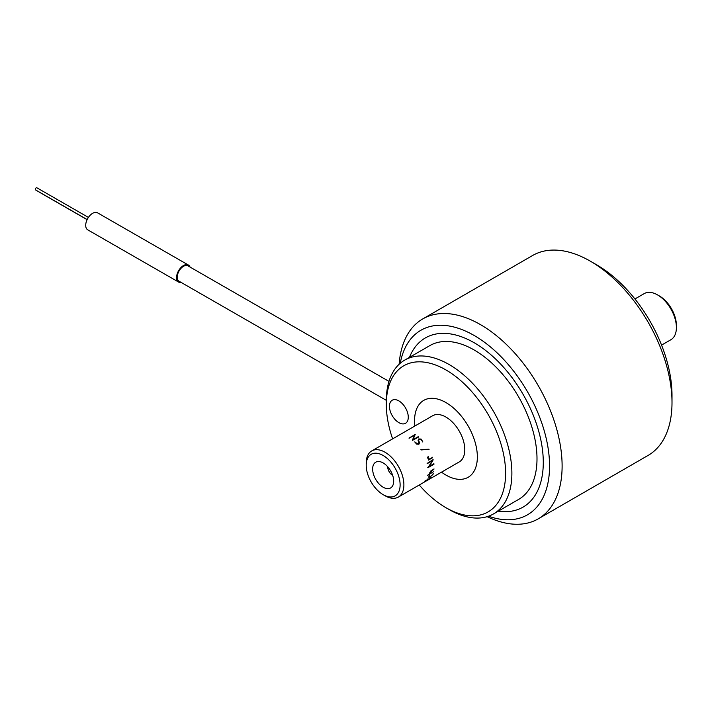 <?xml version="1.0" encoding="UTF-8"?>
<svg xmlns="http://www.w3.org/2000/svg" width="712" height="712" viewBox="0 0 712 712"><rect width="100%" height="100%" fill="white"/><g stroke="black" fill="none" stroke-linecap="round" stroke-linejoin="round"><path stroke-width="1.07" d="M596.656 264.82L596.656 264.82A106.56 61.526 60 0 1 672.003 395.329A106.56 61.526 -120 0 0 596.656 264.82L590.373 261.197A115.442 66.652 60 0 1 590.382 261.197A115.442 66.652 60 0 1 672.003 402.574A115.442 66.652 60 0 1 648.098 455.422A115.442 66.652 -120 0 0 672.003 402.574A115.442 66.652 -120 0 0 590.382 261.197A115.442 66.652 -120 0 0 532.656 255.475A115.442 66.652 60 0 1 590.373 261.197L596.656 264.82L590.382 261.197M480.493 324.636A115.442 66.652 60 0 1 555.903 426.363A115.442 66.652 60 0 1 538.21 518.861A115.442 66.652 60 0 1 487.124 516.663A115.442 66.652 -120 0 0 538.21 518.861A115.442 66.652 -120 0 0 538.21 385.566A115.442 66.652 -120 0 0 422.777 318.914A115.442 66.652 60 0 1 480.493 324.636M399.129 364.259A115.442 66.652 60 0 1 422.777 318.914A115.442 66.652 -120 0 0 399.129 364.259M474.21 335.512A106.56 61.526 60 0 1 549.219 457.513A106.56 61.526 60 0 1 488.539 516.209A106.56 61.526 -120 0 0 549.406 460.388A106.56 61.526 -120 0 0 479.016 338.458A106.56 61.526 -120 0 0 400.242 363.262A106.56 61.526 60 0 1 474.21 335.512M429.817 345.614L404.701 360.112A88.804 51.273 60 0 1 448.952 364.428A88.804 51.273 60 0 1 507.077 442.668A88.804 51.273 60 0 1 493.496 513.922A88.804 51.273 60 0 0 507.104 442.766A88.804 51.273 60 0 0 449.094 364.508A88.804 51.273 60 0 0 404.701 360.112A88.804 51.273 60 0 0 386.305 400.767L386.305 404.389A84.363 48.71 60 0 1 445.961 369.946A84.363 48.71 60 0 1 505.609 473.266A84.363 48.71 60 0 1 445.952 507.709A84.363 48.71 -120 0 0 505.609 473.186A84.363 48.71 -120 0 0 445.819 369.866A84.363 48.71 -120 0 0 386.305 404.389A84.363 48.71 -120 0 0 392.615 438.868A84.363 48.71 60 0 1 386.305 404.389L386.305 400.767A88.804 51.273 60 0 1 404.701 360.112L429.817 345.614A88.804 51.273 60 0 1 474.21 350.01A88.804 51.273 60 0 1 532.22 428.259A88.804 51.273 60 0 1 518.612 499.423L493.496 513.922A88.804 51.273 60 0 1 449.094 509.525A88.804 51.273 60 0 0 493.496 513.922L518.612 499.423M445.952 507.709A84.363 48.71 60 0 1 419.252 485.006A84.363 48.71 -120 0 0 445.952 507.709L449.094 509.525L445.952 507.709M387.657 466.698A7.102 4.103 -120 0 0 392.677 475.385M383.163 487.231A14.872 8.588 -120 0 0 392.988 485.086A14.872 8.588 -120 0 0 390.603 470.792A14.872 8.588 -120 0 0 379.416 461.572A14.872 8.588 -120 0 0 372.821 471.317A14.872 8.588 -120 0 0 383.163 487.231M385.05 495.748L383.163 494.662A23.977 13.84 -120 0 0 400.117 484.872A23.977 13.84 -120 0 0 383.163 455.502A23.977 13.84 -120 0 0 366.208 465.292A23.977 13.84 -120 0 0 383.163 494.662L385.05 495.748A26.638 15.379 -120 0 0 398.373 497.065A26.638 15.379 -120 0 0 398.373 466.307A26.638 15.379 -120 0 0 371.726 450.927A26.638 15.379 -120 0 0 366.208 463.12L366.208 465.292M445.961 475.082A44.402 25.632 -120 0 0 468.158 477.28A44.402 25.632 -120 0 0 468.158 426.016A44.402 25.632 -120 0 0 423.756 400.375A44.402 25.632 -120 0 0 414.873 426.016A44.402 25.632 60 0 1 423.756 400.375A44.402 25.632 60 0 1 445.881 402.538A44.402 25.632 60 0 1 474.948 441.654A44.402 25.632 60 0 1 468.158 477.28A44.402 25.632 60 0 1 441.52 472.154A44.402 25.632 -120 0 0 445.961 475.082M428.49 479.674L459.276 461.901A26.638 15.379 -120 0 0 459.276 431.143A26.638 15.379 -120 0 0 432.638 415.755L371.726 450.927M433.964 464.233L428.063 467.633L432.389 460.673L427.12 463.414L433.101 459.641L428.677 466.6L433.902 463.708L433.964 464.233L427.779 467.49M432.905 460.637L428.802 466.645M433.777 463.654L433.839 464.179M432.985 459.623L432.789 460.611M432.389 460.673L427.325 463.601M432.3 457.229L432.46 457.78L428.508 460.059M428.731 459.365A26.638 15.379 -120 0 0 428.028 457.389L428.499 456.775L427.476 457.264L428.606 460.077L432.638 457.424L428.713 459.302M428.615 459.356A26.46 15.281 -120 0 0 427.921 457.398L428.126 456.614M419.03 439.464L418.576 440.292L419.448 442.882L418.843 444.341M418.095 440.497L418.674 439.082L421.095 439.179L422.777 442.001M414.749 441.983L417.98 444.057L418.976 443.149M418.709 438.957L421.139 439.064L422.83 441.903L421.13 439.624L419.457 439.197L418.612 440.176L419.493 442.775L418.896 444.243L416.52 444.021L414.785 441.867L416.422 443.345L418.522 443.807L419.021 443.051L418.14 440.372L418.674 439.082M412.39 440.034L414.562 435.317L412.444 440.399L418.62 437.026L418.211 436.696L413.111 439.642L414.989 434.587L415.408 434.863M413.165 439.607L418.193 436.83L418.594 437.15M409.053 438.254L414.989 434.738M414.562 435.317L409.089 438.138M409.089 437.996L414.989 434.587M421.103 449.441L429.096 449.299L421.219 449.94L421.103 449.441M427.805 475.127L429.55 474.112A26.638 15.379 -120 0 0 429.781 472.724L430.751 471.024L434.098 469.003L430.199 472.572A26.638 15.379 -120 0 1 429.977 473.872L427.805 475.127M429.3 475.839L429.523 475.812A26.638 15.379 -120 0 1 429.202 476.648L431.499 475.83L432.7 474.441A26.638 15.379 -120 0 0 432.771 474.245L433.252 473.658A26.638 15.379 -120 0 1 432.914 474.539L429.487 477.236L428.713 477.173L428.873 476.657A26.638 15.379 -120 0 0 429.087 476.07L429.3 475.839M425.233 480.912L426.888 479.959A26.638 15.379 -120 0 0 427.449 479.229L427.876 478.971A26.638 15.379 -120 0 1 427.307 479.71L431.045 477.61L427.075 479.977A26.638 15.379 -120 0 1 426.773 480.297L426.346 480.547A26.638 15.379 -120 0 0 426.648 480.226L425.233 480.912M398.373 497.065L424.53 481.962A26.638 15.379 -120 0 0 424.548 481.953L428.197 479.826M428.099 479.87L427.601 480.119M424.966 481.713L426.399 480.885A26.638 15.379 -120 0 0 426.96 480.529L425.687 481.276M424.592 481.463L425.215 480.742M661.564 345.115L670.882 339.731A26.638 15.379 -120 0 0 676.4 327.538L676.4 325.357A23.977 13.84 -120 0 0 659.446 295.996L657.559 294.91A26.638 15.379 -120 0 0 644.244 293.593L634.926 298.969M676.4 327.538A26.638 15.379 -120 0 0 657.559 294.91M426.826 480.636L428.268 479.799A26.638 15.379 -120 0 0 428.829 479.452L427.387 480.28A26.638 15.379 -120 0 1 426.826 480.636A26.638 15.379 -120 0 1 426.613 480.751M426.355 480.894L427.779 480.066M426.835 479.986A26.46 15.281 -120 0 1 426.666 480.155L426.248 480.395A26.46 15.281 -120 0 0 426.408 480.226M427.574 479.105A26.46 15.281 -120 0 1 427.209 479.568L427.609 479.336M433.101 473.649A26.46 15.281 -120 0 1 432.798 474.414L430.983 476.186L428.597 477.049M429.363 475.812A26.46 15.281 -120 0 1 429.087 476.524L429.594 476.737M433.617 471.593L427.636 475.42M433.973 468.914L430.075 472.483A26.46 15.281 -120 0 1 429.852 473.774L430.012 473.676M420.89 449.628L428.82 449.228L428.962 449.735M498.267 511.163A97.677 56.399 -120 0 0 523.053 507.113A97.677 56.399 -120 0 0 523.053 394.315A97.677 56.399 -120 0 0 425.375 337.924A97.677 56.399 -120 0 0 409.462 357.362M398.889 422.652A13.323 7.69 -120 0 0 405.52 423.302A13.323 7.69 -120 0 0 405.52 407.923A13.323 7.69 -120 0 0 392.205 400.233A13.323 7.69 -120 0 0 390.167 410.922A13.323 7.69 -120 0 0 398.889 422.652M37.692 191.145A1.255 0.721 -60.1 0 0 37.816 191.252L87.149 219.599L40.023 192.56A1.255 0.721 -60.1 0 1 39.908 192.454M187.968 265.87A8.882 5.135 119.9 0 0 187.941 265.852A8.882 5.135 119.9 0 0 179.077 270.969A8.882 5.135 119.9 0 0 179.059 281.231A8.882 5.135 119.9 0 0 179.095 281.249L386.305 400.331M190.042 267.062A9.817 5.678 119.9 0 0 188.413 265.042A9.817 5.678 119.9 0 0 178.605 270.693A9.817 5.678 119.9 0 0 178.587 282.05A9.817 5.678 119.9 0 0 178.623 282.068A9.817 5.678 119.9 0 0 181.195 282.459M188.413 265.042L97.544 212.826A9.817 5.678 119.9 0 0 87.745 218.477A9.817 5.678 119.9 0 0 87.727 229.834A9.817 5.678 119.9 0 0 87.763 229.851L178.623 282.068M87.122 219.661L42.239 193.86A1.255 0.721 -60.1 0 1 42.115 193.762M87.167 219.572L35.6 189.944A1.255 0.721 -60.1 0 1 35.6 188.502A1.255 0.721 -60.1 0 1 36.846 187.772A1.255 0.721 -60.1 0 1 36.855 187.781L88.413 217.409M672.003 395.329L672.003 402.574L672.003 395.329M538.21 518.861L648.098 455.422L538.21 518.861M422.777 318.914L532.656 255.475L422.777 318.914M388.975 381.383L187.941 265.852"/></g></svg>
